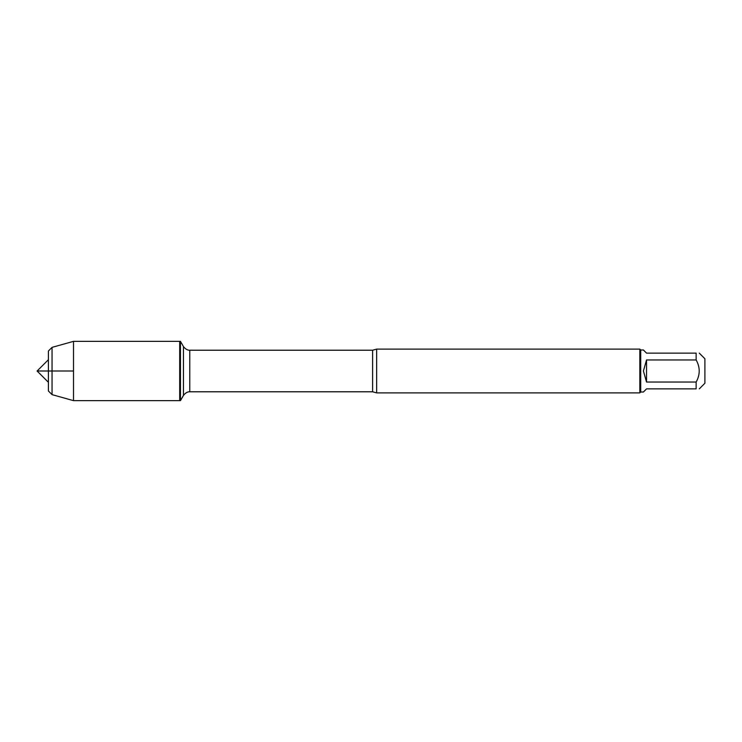 <?xml version="1.0" encoding="UTF-8"?>
<svg xmlns="http://www.w3.org/2000/svg" width="742" height="742" viewBox="0 0 742 742"><rect width="100%" height="100%" fill="white"/><g stroke="black" fill="none" stroke-linecap="round" stroke-linejoin="round"><path stroke-width="1.11" d="M180.445 400.643L180.445 341.357L179.703 341.357L179.703 400.643L179.703 341.357L73.495 341.357L73.495 400.643L180.445 400.643L183.45 395.44L183.45 346.56L183.45 395.44C186.752 391.053 190.286 391.822 189.766 391.785L189.766 350.215C190.286 350.178 186.752 350.947 183.45 346.56L180.445 341.357M699.279 353.127L704.9 358.748L704.9 383.252L699.279 388.873M696.144 353.127C700.225 353.127 700.225 353.127 696.144 353.127L696.144 359.953C700.225 367.318 700.225 374.682 696.144 382.047L696.144 388.873C700.225 388.873 700.225 388.873 696.144 388.873L646.542 388.873L643.407 392.008L640.708 392.008L640.708 349.992L643.407 349.992L646.542 353.127L696.144 353.127M696.144 359.953L646.542 359.953L643.407 371L646.542 382.047L696.144 382.047M376.658 349.12L376.658 392.88L639.836 392.88L639.836 349.12L376.658 349.12L372.605 350.215L189.766 350.215M646.542 382.047L646.542 359.953M52.051 347.367L48.406 351.012L48.406 390.988L52.051 394.633L52.051 347.367L73.495 341.357M73.495 371L37.1 371L73.495 371M376.658 392.88L372.605 391.785L372.605 350.215M372.605 391.785L189.766 391.785M640.708 349.992L639.836 349.12M640.708 392.008L639.836 392.88M48.406 359.694L37.1 371L48.406 382.306M52.051 394.633L73.495 400.643"/></g></svg>
